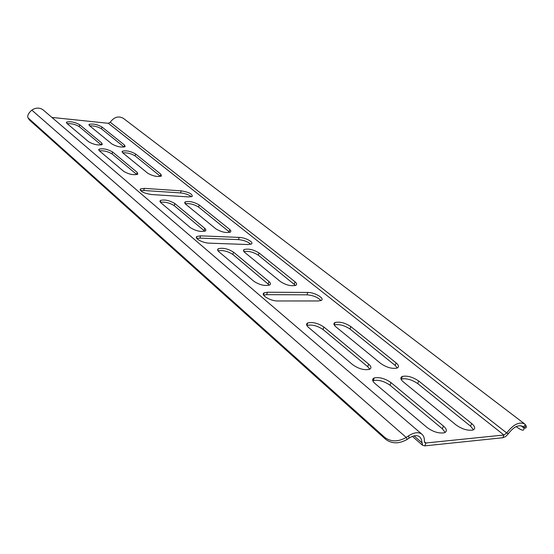 <?xml version="1.0" encoding="UTF-8"?>
<svg xmlns="http://www.w3.org/2000/svg" width="554" height="554" viewBox="0 0 554 554"><rect width="100%" height="100%" fill="white"/><g stroke="black" fill="none" stroke-linecap="round" stroke-linejoin="round"><path stroke-width="0.83" d="M28.282 118.279L29.528 120.086L385.639 439.287C391.872 443.948 399.039 443.989 407.142 439.405L406.214 437.438C398.097 442.03 390.916 441.995 384.677 437.335L27.949 117.76C27.201 115.592 28.496 113.051 31.841 110.128L33.288 109.207C37.028 107.524 40.366 107.808 43.295 110.052L43.406 110.149M407.142 439.405L409.06 438.138C413.499 435.333 417.065 434.904 419.752 436.857L421.324 439.211L422.605 445.284L424.828 445.866L502.845 437.729L505.74 436.469L508.378 433.685C513.6 426.892 518.378 424.482 522.727 426.441L523.835 427.861C525.905 428.54 526.667 427.868 526.106 425.832L523.862 427.937C524.513 431.303 521.965 430.867 516.21 426.642L516.155 426.601M523.862 427.937L526.106 425.832L524.645 423.921C519.209 421.476 513.233 424.496 506.709 432.986L503.939 435.008L425.908 442.992L424.807 442.701L424.336 441.303C424.551 438.166 423.748 435.804 421.926 434.218C418.568 431.788 414.122 432.328 408.589 435.825L406.214 437.438L31.841 110.128M51.896 117.42L108.314 123.293L110.232 122.233C114.124 116.984 118.508 115.682 123.362 118.348L524.645 423.921M524.444 427.369L523.855 427.923L520.954 425.701M318.377 300.967L277.769 300.974C270.47 301.175 259.868 294.749 264.21 292.81L267.402 292.228L307.761 292.45C314.741 292.283 325.44 298.661 321.126 300.483L318.377 300.967M320.911 300.58C317.913 297.297 313.28 295.379 307.006 294.825L266.661 294.659L263.628 295.171M101.264 144.947L79.229 126.617C75.628 124.435 71.605 123.438 67.152 123.611M79.672 124.719L101.784 143.029L102.261 144.532C98.342 145.55 93.834 144.642 88.73 141.831L66.937 123.424L66.508 122.136C70.275 121.167 74.665 122.032 79.672 124.719L79.229 126.617M369.802 369.186L367.759 366.72L323.079 329.54C317.248 325.669 311.847 324.312 306.888 325.482L306.854 325.496M323.903 327.033L368.666 364.11C371.374 366.513 371.63 368.258 369.442 369.352C364.234 370.377 358.701 368.86 352.822 364.802L308.405 327.303C306.244 325.357 306.009 323.917 307.699 322.961C312.664 321.812 318.058 323.169 323.903 327.033L323.079 329.54M250.733 244.272C248.005 241.717 243.94 240.166 238.525 239.619L199.952 238.116L196.836 238.476M200.583 235.845L239.169 237.403C245.436 237.507 254.438 242.403 251.274 244.03L248.074 244.549L209.239 243.151C202.75 243.067 193.817 238.172 196.954 236.461L200.583 235.845L199.952 238.116M295.531 285.462L258.337 255.2C253.365 252.063 248.566 250.858 243.933 251.599M259.016 252.943L295.019 281.82C296.847 283.357 297.117 284.527 295.822 285.331C291.224 286.411 286.12 285.178 280.518 281.64L244.84 252.506C243.344 251.232 243.109 250.256 244.12 249.563C248.511 248.441 253.476 249.57 259.016 252.943L258.337 255.2M215.845 228.837L185.632 204.163L185.001 201.947C189.122 200.86 193.852 201.871 199.198 204.973L229.737 229.46L230.928 230.956L230.436 232.091C226.129 233.179 221.268 232.091 215.845 228.837M229.848 232.361L198.616 207.085C194.177 204.343 189.69 203.221 185.161 203.733M160.84 174.205L161.436 176.068C157.461 177.093 152.883 176.13 147.703 173.201L122.773 152.849L122.254 151.256C126.07 150.273 130.522 151.173 135.612 153.97L160.84 174.205L160.314 176.227L135.121 155.93C131.263 153.597 127.136 152.565 122.739 152.821M111.894 143.964L89.547 125.723L89.083 124.408C92.733 123.494 97.026 124.352 101.957 126.984L124.595 145.134L125.121 146.665C121.326 147.62 116.922 146.72 111.894 143.964M124.595 145.134L124.117 147.059L101.514 128.853C97.975 126.734 94.048 125.744 89.734 125.869M473.49 429.772L470.575 426.192L417.737 383.617C411.823 379.608 406.38 378.084 401.401 379.04L401.048 379.192M418.692 381.007L471.634 423.471C475.284 426.649 475.664 428.844 472.763 430.063C467.555 430.825 461.967 429.108 455.99 424.897L403.312 381.893C400.397 379.324 400.071 377.503 402.343 376.422C407.315 375.48 412.765 377.011 418.692 381.007L417.737 383.617M427.12 427.536L374.982 383.513C372.149 380.923 371.893 379.075 374.227 377.953C379.421 376.928 385.009 378.472 390.986 382.599L443.435 426.047C447.023 429.274 447.307 431.524 444.294 432.792C438.858 433.623 433.131 431.871 427.12 427.536M445.181 432.411L442.383 428.817L390.037 385.259C384.067 381.124 378.486 379.58 373.292 380.619L372.828 380.833M380.882 363.576L335.863 326.818C333.626 324.879 333.342 323.446 335.011 322.525C339.761 321.465 345.024 322.809 350.8 326.562L396.124 362.912C398.908 365.294 399.226 367.018 397.086 368.071C392.107 369.012 386.699 367.517 380.882 363.576M397.35 367.953L395.21 365.474L349.969 329.021C344.235 325.281 338.986 323.931 334.214 324.983M137.233 172.398L136.713 174.448L112.067 153.936C108.148 151.54 103.91 150.494 99.367 150.806L98.882 149.234C102.822 148.181 107.379 149.088 112.552 151.955L137.233 172.398L137.766 174.24C133.653 175.327 128.971 174.365 123.715 171.359L99.36 150.799M269.376 285.137L232.846 254.452C227.77 251.204 222.833 249.999 218.034 250.837M233.518 252.153L268.932 281.494C270.691 283.018 270.92 284.195 269.625 285.019C264.833 286.189 259.597 284.95 253.926 281.307L218.872 251.703C217.445 250.45 217.237 249.473 218.241 248.767C222.805 247.562 227.895 248.691 233.518 252.153L232.846 254.452M204.814 231.226L174.233 205.673C169.704 202.84 165.092 201.711 160.404 202.3M174.808 203.519L205.015 228.56L205.915 230.007L205.382 230.949C200.908 232.119 195.922 231.032 190.424 227.687L160.819 202.688L160.258 200.493C164.524 199.329 169.372 200.34 174.808 203.519L174.233 205.673M181.151 190.846C188.852 192.127 192.536 193.99 192.203 196.428L188.734 196.926L151.644 194.551C143.825 193.291 140.086 191.421 140.425 188.935L144.303 188.36L181.151 190.846L180.597 192.917L143.756 190.479L140.654 190.694M191.421 196.767C188.914 194.731 185.306 193.45 180.597 192.917M384.677 437.335L385.639 439.287M110.232 122.233L506.709 432.986L508.378 433.685M525.4 424.613L523.315 426.982M29.528 120.086L28.531 118.535M409.06 438.138L408.589 435.825M307.761 292.45L307.006 294.825M267.402 292.228L266.661 294.659M101.784 143.029L101.327 144.94M368.666 364.11L367.759 366.72M239.169 237.403L238.525 239.619M295.019 281.82L294.285 284.16M229.737 229.46L229.107 231.648M199.198 204.973L198.616 207.085M135.612 153.97L135.121 155.93M101.957 126.984L101.514 128.853M471.634 423.471L470.575 426.192M443.435 426.047L442.383 428.817M390.986 382.599L390.037 385.259M350.8 326.562L349.969 329.021M396.124 362.912L395.21 365.474M112.552 151.955L112.067 153.936M268.932 281.494L268.205 283.877M204.758 228.331L204.135 230.554M144.303 188.36L143.756 190.479M108.314 123.293L503.939 435.008L502.845 437.729M424.329 441.628L425.908 442.992L424.828 445.866M421.67 442.501L414.018 435.88M264.21 292.81L263.538 295.012M66.508 122.136L66.376 122.725M307.699 322.961L306.888 325.482M196.954 236.461L196.532 237.985M244.12 249.563L243.656 251.142M185.001 201.947L184.697 203.076M122.254 151.256L122.067 152.004M89.083 124.408L88.945 124.989M402.343 376.422L401.401 379.04M374.227 377.953L373.292 380.619M335.011 322.525L334.201 324.956M98.882 149.234L98.702 149.989M218.241 248.767L217.77 250.408M160.258 200.493L159.954 201.649M140.425 188.935L140.155 190.001M412.356 436.393L422.605 445.284M421.926 434.218L43.295 110.052"/></g></svg>
